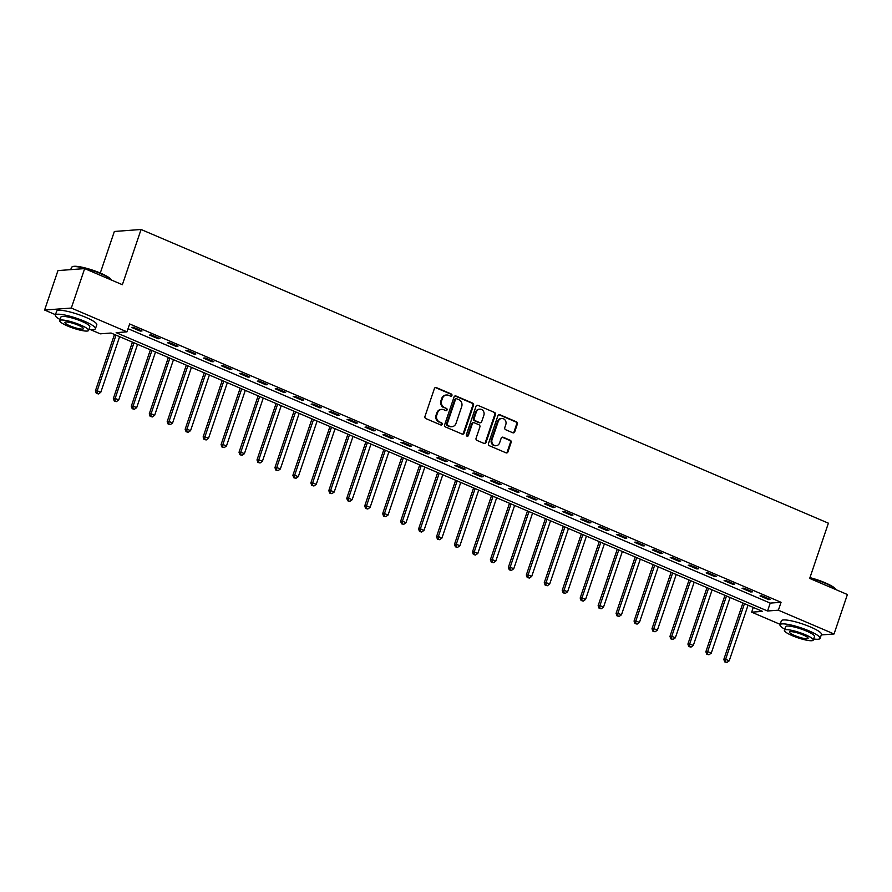 <?xml version="1.0" encoding="UTF-8"?>
<svg xmlns="http://www.w3.org/2000/svg" width="892" height="892" viewBox="0 0 892 892"><rect width="100%" height="100%" fill="white"/><g stroke="black" fill="none" stroke-linecap="round" stroke-linejoin="round"><path stroke-width="1.34" d="M451.932 395.502A1.16 1.048 85.7 0 0 451.319 393.996L436.333 387.596A1.661 1.505 85.7 0 0 434.404 388.544L424.96 416.43A1.661 1.505 85.7 0 0 425.852 418.582L440.826 424.982A1.16 1.048 85.7 0 0 442.187 424.313A1.16 1.048 85.7 0 0 441.562 422.808L439.622 421.983A5.319 4.806 85.7 0 1 436.79 415.092L437.571 412.773A5.319 4.806 85.7 0 1 443.77 409.74L445.699 410.576A1.16 1.048 85.7 0 0 447.059 409.907A1.16 1.048 85.7 0 0 446.435 408.402L444.495 407.577A5.319 4.806 85.7 0 1 441.663 400.698L442.454 398.367A5.319 4.806 85.7 0 1 448.643 395.346L450.583 396.171A1.16 1.048 85.7 0 0 451.932 395.502M450.672 396.204A1.16 1.048 85.7 0 0 450.594 394.052L435.608 387.652A1.661 1.505 85.7 0 0 435.329 387.563M440.916 425.016A1.16 1.048 85.7 0 0 440.838 422.864L439.622 421.983M445.788 410.61A1.16 1.048 85.7 0 0 445.71 408.458L444.495 407.577M512.788 432.765A1.661 1.505 85.7 0 0 514.729 431.828L517.371 424.001A1.661 1.505 85.7 0 0 516.49 421.849L499.855 414.735A1.661 1.505 85.7 0 0 497.914 415.683L488.482 443.569A1.661 1.505 85.7 0 0 489.362 445.721L505.998 452.824A1.661 1.505 85.7 0 0 507.938 451.887L511.138 442.432A1.661 1.505 85.7 0 0 510.246 440.28L503.133 437.236A1.661 1.505 85.7 0 0 501.192 438.184L499.609 442.867A4.449 4.025 85.7 0 1 496.164 445.699A4.449 4.025 85.7 0 1 492.061 439.644L498.282 421.292A4.449 4.025 85.7 0 1 501.717 418.471A4.449 4.025 85.7 0 1 505.82 424.514L504.783 427.58A1.661 1.505 85.7 0 0 505.675 429.732L512.788 432.765M55.471 314.686L44.6 310.048L57.958 270.588L84.662 268.603L122.371 284.715L141.07 229.489L828.389 523.18L809.691 578.417L847.4 594.529L834.042 633.978L821.276 634.926M84.662 268.603L71.315 308.052L126.976 331.846L116.15 332.649L767.555 610.998L778.382 610.195L834.042 633.978M128.035 328.702L770.231 603.103L781.058 602.301L129.641 323.952L126.976 331.846M781.058 602.301L778.382 610.195M473.529 405.269A1.661 1.505 85.7 0 0 472.637 403.117L456.002 396.003A1.661 1.505 85.7 0 0 454.073 396.951L444.629 424.826A1.661 1.505 85.7 0 0 445.521 426.978L462.156 434.092A1.661 1.505 85.7 0 0 464.085 433.144L473.529 405.269L472.805 405.314A1.661 1.505 85.7 0 0 471.913 403.162L455.277 396.059A1.661 1.505 85.7 0 0 454.998 395.97M477.922 405.369L494.558 412.483A1.661 1.505 85.7 0 1 495.45 414.635L486.006 442.51A1.661 1.505 85.7 0 1 484.077 443.458L476.952 440.414A1.661 1.505 85.7 0 1 476.072 438.262L479.896 426.956A1.661 1.505 85.7 0 0 479.015 424.804L474.288 422.786A1.661 1.505 85.7 0 0 472.359 423.733L468.367 435.508A1.16 1.048 85.7 0 1 467.475 436.244A1.16 1.048 85.7 0 1 466.393 434.66L475.993 406.317A1.661 1.505 85.7 0 1 477.922 405.369L494.558 412.483M131.592 327.409L140.211 331.088L142.018 330.954L133.399 327.275L131.592 327.409M149.544 335.08L158.163 338.759L159.969 338.625L151.35 334.946L149.544 335.08M167.506 342.751L176.125 346.442L177.921 346.308L169.313 342.617L167.506 342.751M185.458 350.422L194.077 354.113L195.883 353.979L187.264 350.288L185.458 350.422M203.409 358.093L212.028 361.784L213.835 361.65L205.216 357.96L203.409 358.093M221.372 365.776L229.991 369.455L231.786 369.321L223.178 365.642L221.372 365.776M239.324 373.447L247.943 377.126L249.749 376.993L241.13 373.313L239.324 373.447M257.275 381.118L265.894 384.798L267.7 384.664L259.081 380.984L257.275 381.118M275.238 388.789L283.857 392.469L285.652 392.335L277.033 388.656L275.238 388.789M293.189 396.461L301.808 400.14L303.615 400.006L294.996 396.327L293.189 396.461M311.141 404.132L319.76 407.811L321.566 407.677L312.947 403.998L311.141 404.132M329.103 411.803L337.722 415.482L339.517 415.349L330.899 411.669L329.103 411.803M347.055 419.474L355.674 423.165L357.48 423.031L348.861 419.34L347.055 419.474M365.006 427.145L373.625 430.836L375.432 430.702L366.813 427.012L365.006 427.145M382.969 434.828L391.588 438.507L393.383 438.373L384.764 434.683L382.969 434.828M400.921 442.499L409.54 446.178L411.346 446.045L402.727 442.365L400.921 442.499M418.872 450.17L427.491 453.85L429.297 453.716L420.678 450.036L418.872 450.17M436.835 457.841L445.442 461.521L447.249 461.387L438.63 457.707L436.835 457.841M454.786 465.512L463.405 469.192L465.211 469.058L456.592 465.379L454.786 465.512M472.738 473.184L481.357 476.863L483.163 476.729L474.544 473.05L472.738 473.184M490.689 480.855L499.308 484.534L501.114 484.401L492.495 480.721L490.689 480.855M508.652 488.526L517.271 492.217L519.077 492.072L510.458 488.392L508.652 488.526M526.603 496.197L535.222 499.888L537.029 499.754L528.41 496.063L526.603 496.197M544.555 503.868L553.174 507.559L554.98 507.425L546.361 503.735L544.555 503.868M562.518 511.551L571.136 515.23L572.943 515.097L564.324 511.406L562.518 511.551M580.469 519.222L589.088 522.902L590.894 522.768L582.275 519.088L580.469 519.222M598.421 526.893L607.039 530.573L608.846 530.439L600.227 526.759L598.421 526.893M616.383 534.564L625.002 538.244L626.808 538.11L618.189 534.431L616.383 534.564M634.335 542.236L642.954 545.915L644.76 545.781L636.141 542.102L634.335 542.236M652.286 549.907L660.905 553.586L662.711 553.453L654.092 549.773L652.286 549.907M670.249 557.578L678.868 561.258L680.674 561.124L672.055 557.444L670.249 557.578M688.2 565.249L696.819 568.94L698.626 568.795L690.007 565.115L688.2 565.249M706.152 572.92L714.771 576.611L716.577 576.477L707.958 572.787L706.152 572.92M724.114 580.592L732.733 584.282L734.54 584.149L725.921 580.458L724.114 580.592M742.066 588.274L750.685 591.953L752.491 591.82L743.872 588.14L742.066 588.274M760.017 595.945L768.636 599.625L770.443 599.491L761.824 595.811L760.017 595.945M141.07 229.489L114.354 231.474L100.283 273.041M44.6 310.048L71.315 308.052M780.143 624.344L751.677 612.18L762.504 611.377L111.087 333.028L100.261 333.831L90.047 329.471M753.283 607.43L751.677 612.18M770.231 603.103L767.555 610.998M140.211 331.088L140.479 330.296M158.163 338.759L158.43 337.979M176.125 346.442L176.393 345.65M194.077 354.113L194.345 353.321M212.028 361.784L212.296 360.992M229.991 369.455L230.259 368.664M247.943 377.126L248.21 376.335M265.894 384.798L266.162 384.006M283.857 392.469L284.124 391.677M301.808 400.14L302.076 399.348M319.76 407.811L320.027 407.02M337.722 415.482L337.99 414.702M355.674 423.165L355.941 422.373M373.625 430.836L373.893 430.044M391.588 438.507L391.856 437.716M409.54 446.178L409.807 445.387M427.491 453.85L427.759 453.058M445.442 461.521L445.71 460.729M463.405 469.192L463.673 468.4M481.357 476.863L481.624 476.072M499.308 484.534L499.576 483.743M517.271 492.217L517.538 491.425M535.222 499.888L535.49 499.096M553.174 507.559L553.441 506.767M571.136 515.23L571.404 514.439M589.088 522.902L589.356 522.11M607.039 530.573L607.307 529.781M625.002 538.244L625.27 537.452M642.954 545.915L643.221 545.123M660.905 553.586L661.173 552.795M678.868 561.258L679.135 560.466M696.819 568.94L697.087 568.148M714.771 576.611L715.038 575.819M732.733 584.282L733.001 583.491M750.685 591.953L750.952 591.162M768.636 599.625L768.904 598.833M446.569 394.989L445.844 395.045A5.319 4.806 85.7 0 0 441.73 398.423L442.454 398.367M443.781 407.633A5.319 4.806 85.7 0 1 440.938 400.742L441.73 398.423M441.696 409.395L440.971 409.45A5.319 4.806 85.7 0 0 436.857 412.829L437.571 412.773M438.897 422.039A5.319 4.806 85.7 0 1 436.065 415.148L436.857 412.829M462.435 434.181A1.661 1.505 85.7 0 0 463.361 433.2L472.805 405.314M456.815 398.835A1.16 1.048 85.7 0 0 455.466 399.493L447.182 423.968A1.16 1.048 85.7 0 0 447.795 425.473L449.847 426.354A5.319 4.806 85.7 0 0 456.035 423.321L461.699 406.596A5.319 4.806 85.7 0 0 458.867 399.705L456.815 398.835M456.37 398.757L455.645 398.813A1.16 1.048 85.7 0 0 454.742 399.549L455.466 399.493M451.921 426.699L451.196 426.755A5.319 4.806 85.7 0 1 449.122 426.398L447.082 425.529A1.16 1.048 85.7 0 1 446.457 424.023L454.742 399.549M484.356 443.547A1.661 1.505 85.7 0 0 485.293 442.566L494.726 414.691A1.661 1.505 85.7 0 0 493.845 412.539M473.641 422.674L472.916 422.73A1.661 1.505 85.7 0 0 471.634 423.789L467.653 435.564L468.367 435.508M467.107 436.199A1.16 1.048 85.7 0 0 467.653 435.564M483.865 415.226A4.449 4.025 85.7 0 0 479.773 409.183A4.449 4.025 85.7 0 0 476.328 412.004L474.143 418.471A1.661 1.505 85.7 0 0 475.023 420.623L479.751 422.641A1.661 1.505 85.7 0 0 481.68 421.693L483.865 415.226M479.773 409.183L479.049 409.227A4.449 4.025 85.7 0 0 475.603 412.059L476.328 412.004M480.398 422.752L479.673 422.797A1.661 1.505 85.7 0 1 479.026 422.697L474.299 420.678A1.661 1.505 85.7 0 1 473.418 418.526L475.603 412.059M501.717 418.471L501.003 418.526A4.449 4.025 85.7 0 0 497.558 421.347L498.282 421.292M496.164 445.699L495.439 445.755A4.449 4.025 85.7 0 1 491.347 439.7L497.558 421.347M506.288 452.913A1.661 1.505 85.7 0 0 507.213 451.932L510.414 442.488A1.661 1.505 85.7 0 0 509.522 440.336L502.408 437.292A1.661 1.505 85.7 0 0 502.118 437.203M513.078 432.854A1.661 1.505 85.7 0 0 514.004 431.873L516.646 424.057A1.661 1.505 85.7 0 0 515.766 421.905L499.13 414.791A1.661 1.505 85.7 0 0 498.84 414.702M114.488 334.478L95.388 390.897L97.195 390.763L100.785 392.302L119.617 336.663M116.016 335.124L97.195 390.763L97.027 393.316L96.314 393.372L98.466 393.93L97.027 393.316M100.785 392.302L98.466 393.93M96.314 393.372L95.388 390.897M132.44 342.149L113.34 398.568L115.146 398.434L118.736 399.973L137.569 344.334M133.978 342.807L115.146 398.434L114.99 400.987L114.265 401.043L116.428 401.601L114.99 400.987M118.736 399.973L116.428 401.601M114.265 401.043L113.34 398.568M150.391 349.82L131.291 406.239L133.098 406.105L136.688 407.644L155.52 352.005M151.93 350.478L133.098 406.105L132.941 408.659L132.217 408.714L134.38 409.272L132.941 408.659M136.688 407.644L134.38 409.272M132.217 408.714L131.291 406.239M168.354 357.491L149.254 413.91L151.06 413.776L154.65 415.315L173.483 359.677M169.881 358.149L151.06 413.776L150.893 416.33L150.179 416.386L152.331 416.943L150.893 416.33M154.65 415.315L152.331 416.943M150.179 416.386L149.254 413.91M186.305 365.163L167.205 421.582L169.012 421.448L172.602 422.986L191.434 367.348M187.844 365.82L169.012 421.448L168.856 424.001L168.131 424.057L170.294 424.614L168.856 424.001M172.602 422.986L170.294 424.614M168.131 424.057L167.205 421.582M111.288 279.976A21.174 3.836 -161.3 0 0 100.54 273.588A21.174 3.836 -161.3 0 0 72.029 266.92L72.653 266.619A20.672 3.746 18.7 0 1 100.484 273.13A20.672 3.746 18.7 0 1 111.143 279.642L111.322 279.999M72.029 266.92A21.174 3.836 -161.3 0 0 71.46 267.466L70.724 269.64M88.977 329.326A21.174 3.836 -161.3 0 0 95.444 328.702A21.174 3.836 -161.3 0 0 84.417 321.243A21.174 3.836 -161.3 0 0 55.326 315.132A21.174 3.836 -161.3 0 0 60.087 319.548M95.444 328.702L96.782 324.766A21.174 3.836 -161.3 0 0 85.744 317.307A21.174 3.836 -161.3 0 0 56.664 311.185L55.326 315.132M59.719 320.663L60.946 317.028A15.242 2.765 18.7 0 1 81.886 321.432A15.242 2.765 18.7 0 1 89.824 326.807L88.598 330.43A15.242 2.765 -161.3 0 0 80.659 325.067A15.242 2.765 -161.3 0 0 59.719 320.663A15.242 2.765 -161.3 0 0 67.658 326.026A15.242 2.765 -161.3 0 0 88.598 330.43M69.966 325.859A9.823 1.784 -161.3 0 0 83.469 328.702A9.823 1.784 -161.3 0 0 78.351 325.234A9.823 1.784 -161.3 0 0 64.848 322.402A9.823 1.784 -161.3 0 0 69.966 325.859M809.958 577.626A20.672 3.746 18.7 0 1 825.156 582.788A20.672 3.746 18.7 0 1 835.804 589.3L835.994 589.657M835.96 589.634A21.174 3.836 -161.3 0 0 825.212 583.245A21.174 3.836 -161.3 0 0 809.836 578.005M813.638 638.984A21.174 3.836 -161.3 0 0 820.116 638.36A21.174 3.836 -161.3 0 0 809.077 630.9A21.174 3.836 -161.3 0 0 779.998 624.779A21.174 3.836 -161.3 0 0 784.759 629.206M820.116 638.36L821.454 634.413A21.174 3.836 -161.3 0 0 810.415 626.953A21.174 3.836 -161.3 0 0 781.336 620.843L779.998 624.779M784.38 630.309L785.618 626.686A15.242 2.765 18.7 0 1 806.558 631.09A15.242 2.765 18.7 0 1 814.496 636.464L813.27 640.088A15.242 2.765 -161.3 0 0 805.32 634.714A15.242 2.765 -161.3 0 0 784.38 630.309A15.242 2.765 -161.3 0 0 792.33 635.684A15.242 2.765 -161.3 0 0 813.27 640.088M794.638 635.517A9.823 1.784 -161.3 0 0 808.13 638.349A9.823 1.784 -161.3 0 0 803.012 634.892A9.823 1.784 -161.3 0 0 789.52 632.049A9.823 1.784 -161.3 0 0 794.638 635.517M204.257 372.834L185.157 429.253L186.963 429.119L190.554 430.658L209.386 375.03M205.796 373.492L186.963 429.119L186.807 431.672L186.082 431.728L188.245 432.285L186.807 431.672M190.554 430.658L188.245 432.285M186.082 431.728L185.157 429.253M222.22 380.505L203.12 436.935L204.926 436.801L208.516 438.329L227.337 382.701M223.747 381.163L204.926 436.801L204.759 439.343L204.045 439.399L206.197 439.957L204.759 439.343M208.516 438.329L206.197 439.957M204.045 439.399L203.12 436.935M240.171 388.176L221.071 444.606L222.877 444.472L226.468 446L245.3 390.373M241.71 388.834L222.877 444.472L222.721 447.015L221.996 447.07L224.16 447.639L222.721 447.015M226.468 446L224.16 447.639M221.996 447.07L221.071 444.606M258.123 395.847L239.023 452.277L240.829 452.144L244.419 453.671L263.251 398.044M259.661 396.505L240.829 452.144L240.673 454.697L239.948 454.742L242.111 455.31L240.673 454.697M244.419 453.671L242.111 455.31M239.948 454.742L239.023 452.277M276.085 403.518L256.985 459.949L258.791 459.815L262.382 461.342L281.203 405.715M277.613 404.176L258.791 459.815L258.624 462.368L257.911 462.424L260.063 462.981L258.624 462.368M262.382 461.342L260.063 462.981M257.911 462.424L256.985 459.949M294.037 411.201L274.937 467.62L276.743 467.486L280.333 469.025L299.166 413.386M295.575 411.848L276.743 467.486L276.587 470.039L275.862 470.095L278.014 470.653L276.587 470.039M280.333 469.025L278.014 470.653M275.862 470.095L274.937 467.62M311.988 418.872L292.888 475.291L294.695 475.157L298.285 476.696L317.117 421.057M313.527 419.53L294.695 475.157L294.538 477.711L293.814 477.766L295.977 478.324L294.538 477.711M298.285 476.696L295.977 478.324M293.814 477.766L292.888 475.291M329.951 426.543L310.851 482.962L312.657 482.828L316.247 484.367L335.069 428.729M331.478 427.201L312.657 482.828L312.49 485.382L311.776 485.438L313.928 485.995L312.49 485.382M316.247 484.367L313.928 485.995M311.776 485.438L310.851 482.962M347.902 434.214L328.802 490.633L330.609 490.5L334.199 492.038L353.031 436.4M349.441 434.872L330.609 490.5L330.453 493.053L329.728 493.109L331.88 493.666L330.453 493.053M334.199 492.038L331.88 493.666M329.728 493.109L328.802 490.633M365.854 441.886L346.754 498.305L348.56 498.171L352.15 499.71L370.983 444.082M367.392 442.543L348.56 498.171L348.404 500.724L347.679 500.78L349.842 501.337L348.404 500.724M352.15 499.71L349.842 501.337M347.679 500.78L346.754 498.305M383.805 449.557L364.716 505.976L366.523 505.842L370.113 507.381L388.934 451.753M385.344 450.215L366.523 505.842L366.356 508.395L365.642 508.451L367.794 509.009L366.356 508.395M370.113 507.381L367.794 509.009M365.642 508.451L364.716 505.976M401.768 457.228L382.668 513.658L384.474 513.524L388.065 515.052L406.897 459.425M403.307 457.886L384.474 513.524L384.318 516.067L383.593 516.122L385.745 516.68L384.318 516.067M388.065 515.052L385.745 516.68M383.593 516.122L382.668 513.658M419.719 464.899L400.62 521.329L402.426 521.196L406.016 522.723L424.848 467.096M421.258 465.557L402.426 521.196L402.27 523.749L401.545 523.794L403.708 524.362L402.27 523.749M406.016 522.723L403.708 524.362M401.545 523.794L400.62 521.329M437.671 472.57L418.582 529.001L420.377 528.867L423.979 530.394L442.8 474.767M439.21 473.228L420.377 528.867L420.221 531.42L419.508 531.465L421.66 532.033L420.221 531.42M423.979 530.394L421.66 532.033M419.508 531.465L418.582 529.001M455.634 480.242L436.534 536.672L438.34 536.538L441.93 538.066L460.763 482.438M457.172 480.899L438.34 536.538L438.184 539.091L437.459 539.147L439.611 539.705L438.184 539.091M441.93 538.066L439.611 539.705M437.459 539.147L436.534 536.672M473.585 487.924L454.485 544.343L456.291 544.209L459.882 545.748L478.714 490.109M475.124 488.571L456.291 544.209L456.135 546.763L455.411 546.818L457.574 547.376L456.135 546.763M459.882 545.748L457.574 547.376M455.411 546.818L454.485 544.343M491.537 495.595L472.448 552.014L474.243 551.88L477.844 553.419L496.666 497.781M493.075 496.253L474.243 551.88L474.087 554.434L473.362 554.49L475.525 555.047L474.087 554.434M477.844 553.419L475.525 555.047M473.362 554.49L472.448 552.014M509.499 503.266L490.399 559.685L492.206 559.552L495.796 561.09L514.628 505.452M511.038 503.924L492.206 559.552L492.05 562.105L491.325 562.161L493.477 562.718L492.05 562.105M495.796 561.09L493.477 562.718M491.325 562.161L490.399 559.685M527.451 510.938L508.351 567.357L510.157 567.223L513.747 568.762L532.58 513.123M528.989 511.595L510.157 567.223L510.001 569.776L509.276 569.832L511.439 570.389L510.001 569.776M513.747 568.762L511.439 570.389M509.276 569.832L508.351 567.357M545.402 518.609L526.313 575.028L528.109 574.894L531.71 576.433L550.531 520.805M546.941 519.267L528.109 574.894L527.952 577.447L527.228 577.503L529.391 578.061L527.952 577.447M531.71 576.433L529.391 578.061M527.228 577.503L526.313 575.028M563.365 526.28L544.265 582.699L546.071 582.565L549.662 584.104L568.494 528.477M564.904 526.938L546.071 582.565L545.915 585.119L545.19 585.174L547.342 585.732L545.915 585.119M549.662 584.104L547.342 585.732M545.19 585.174L544.265 582.699M581.316 533.951L562.216 590.381L564.023 590.248L567.613 591.775L586.445 536.148M582.855 534.609L564.023 590.248L563.867 592.79L563.142 592.846L565.305 593.403L563.867 592.79M567.613 591.775L565.305 593.403M563.142 592.846L562.216 590.381M599.268 541.622L580.179 598.053L581.974 597.919L585.565 599.446L604.397 543.819M600.807 542.28L581.974 597.919L581.818 600.472L581.093 600.517L583.257 601.085L581.818 600.472M585.565 599.446L583.257 601.085M581.093 600.517L580.179 598.053M617.231 549.294L598.131 605.724L599.937 605.59L603.527 607.117L622.36 551.49M618.769 549.951L599.937 605.59L599.781 608.143L599.056 608.188L601.208 608.757L599.781 608.143M603.527 607.117L601.208 608.757M599.056 608.188L598.131 605.724M635.182 556.976L616.082 613.395L617.888 613.261L621.479 614.789L640.311 559.161M636.721 557.623L617.888 613.261L617.732 615.814L617.008 615.87L619.171 616.428L617.732 615.814M621.479 614.789L619.171 616.428M617.008 615.87L616.082 613.395M653.134 564.647L634.045 621.066L635.84 620.932L639.43 622.471L658.263 566.833M654.672 565.305L635.84 620.932L635.684 623.486L634.959 623.541L637.122 624.099L635.684 623.486M639.43 622.471L637.122 624.099M634.959 623.541L634.045 621.066M671.096 572.318L651.996 628.737L653.803 628.604L657.393 630.142L676.225 574.504M672.635 572.976L653.803 628.604L653.635 631.157L652.922 631.213L655.074 631.77L653.635 631.157M657.393 630.142L655.074 631.77M652.922 631.213L651.996 628.737M689.048 579.99L669.948 636.409L671.754 636.275L675.344 637.813L694.177 582.175M690.586 580.647L671.754 636.275L671.598 638.828L670.873 638.884L673.036 639.441L671.598 638.828M675.344 637.813L673.036 639.441M670.873 638.884L669.948 636.409M706.999 587.661L687.899 644.08L689.706 643.946L693.296 645.485L712.128 589.846M708.538 588.319L689.706 643.946L689.549 646.499L688.825 646.555L690.988 647.113L689.549 646.499M693.296 645.485L690.988 647.113M688.825 646.555L687.899 644.08M724.962 595.332L705.862 651.751L707.668 651.617L711.258 653.156L730.091 597.529M726.501 595.99L707.668 651.617L707.501 654.171L706.787 654.226L708.939 654.784L707.501 654.171M711.258 653.156L708.939 654.784M706.787 654.226L705.862 651.751M742.913 603.003L723.813 659.422L725.62 659.288L729.21 660.827L748.042 605.2M744.452 603.661L725.62 659.288L725.464 661.842L724.739 661.897L726.902 662.455L725.464 661.842M729.21 660.827L726.902 662.455M724.739 661.897L723.813 659.422M450.594 394.052L451.319 393.996M440.838 422.864L441.562 422.808M445.71 408.458L446.435 408.402M440.938 400.742L441.663 400.698M436.065 415.148L436.79 415.092M435.608 387.652L436.333 387.596M463.361 433.2L464.085 433.144M455.277 396.059L456.002 396.003M471.913 403.162L472.637 403.117M446.457 424.023L447.182 423.968M447.082 425.529L447.795 425.473M449.122 426.398L449.847 426.354M494.726 414.691L495.45 414.635M485.293 442.566L486.006 442.51M471.634 423.789L472.359 423.733M473.418 418.526L474.143 418.471M474.299 420.678L475.023 420.623M479.026 422.697L479.751 422.641M491.347 439.7L492.061 439.644M502.408 437.292L503.133 437.236M509.522 440.336L510.246 440.28M510.414 442.488L511.138 442.432M507.213 451.932L507.938 451.887M499.13 414.791L499.855 414.735M515.766 421.905L516.49 421.849M516.646 424.057L517.371 424.001M514.004 431.873L514.729 431.828"/></g></svg>

